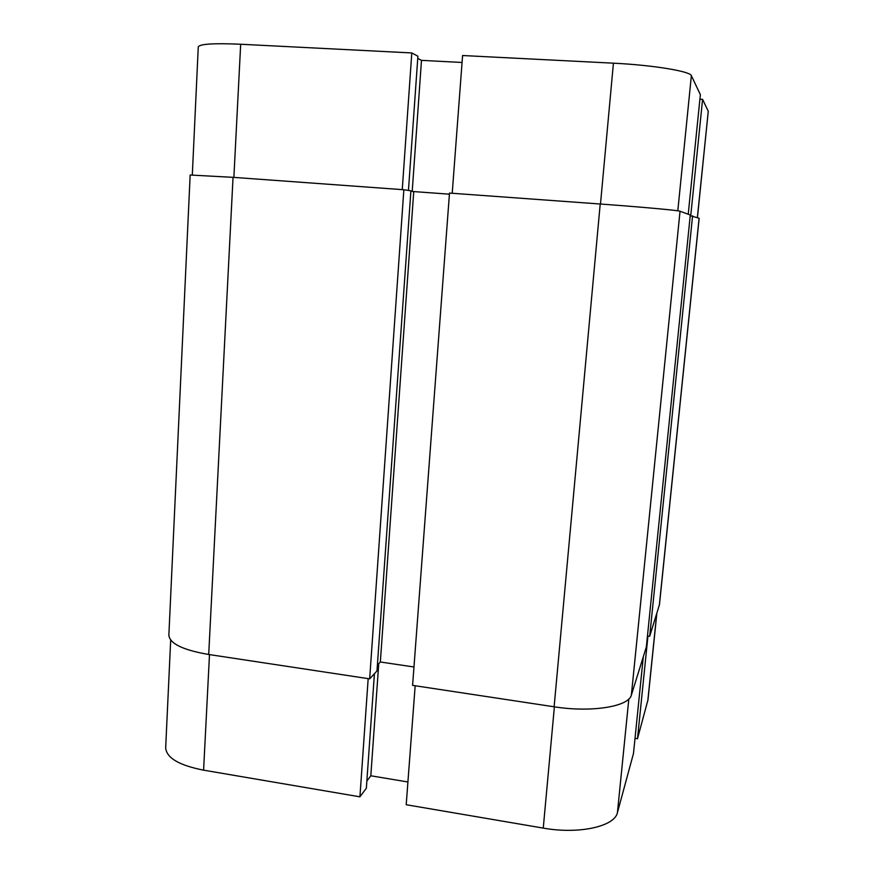 <?xml version="1.0" encoding="UTF-8"?>
<svg xmlns="http://www.w3.org/2000/svg" width="874" height="874" viewBox="0 0 874 874"><rect width="100%" height="100%" fill="white"/><g stroke="black" fill="none" stroke-linecap="round" stroke-linejoin="round"><path stroke-width="1.31" d="M192.313 174.898L198.267 46.934C199.578 43.973 213.715 43.066 240.678 44.246L411.796 52.943L402.258 189.636M688.231 214.25L700.369 94.665L691.367 75.688L677.809 210.82M408.453 190.434L417.903 56.198L411.796 52.943M462.062 62.469L421.487 60.361L417.75 58.394M452.219 193.263L462.586 55.521L613.417 63.179C652.714 65.069 690.46 71.307 691.367 75.688M697.365 217.593L708.268 111.304L702.587 99.341L699.91 99.199M708.268 111.304L697.441 217.626M702.587 99.341L690.744 215.703M412.211 191.351L421.487 60.361M643.308 656.724L633.486 753.464L617.437 812.591C614.772 826.498 578.828 834.528 543.257 828.104L406.202 804.725L415.161 685.751M656.855 613.231L647.973 699.856L637.496 738.738L647.951 636.01M635.027 738.355L637.496 738.738M366.872 781.006L370.816 775.784L407.918 781.979M368.173 678.639L359.924 796.826L366.359 788.206L374.422 673.723M359.924 796.826L203.587 770.158C178.941 765.307 166.311 757.802 165.678 747.652L170.681 640.063M378.748 663.683L370.816 775.784M692.579 215.845L649.688 636.25L659.466 604.622L699.167 218.282L690.231 215.67M649.688 636.25L647.459 635.944M554.116 706.793C591.512 712.747 628.952 706.596 631.378 695.038L646.334 647.022L690.296 215.004L680.038 211.235C678.814 210.426 640.139 206.898 600.209 204.013L449.498 193.067L412.594 685.358L554.116 706.793L600.209 204.013M377.393 665.136L380.343 661.989L413.741 191.581L449.411 194.181M380.343 661.989L413.97 666.982M410.889 191.155L413.741 191.581M376.978 670.97L410.911 190.805L403.854 189.745L369.669 678.858L376.978 670.97M369.669 678.858L208.711 654.484L233.041 177.335L403.854 189.745M233.041 177.335L190.161 175.018L168.868 635.136C169.611 643.581 182.895 650.038 208.711 654.484M240.678 44.246L233.871 177.389M600.493 204.035L613.417 63.179M543.257 828.104L554.378 706.837M647.809 700.74L656.745 613.592M209.487 654.604L203.587 770.158M628.832 698.96L617.437 812.591M659.324 605.332L699.102 218.238M631.378 695.038L680.038 211.235"/></g></svg>
